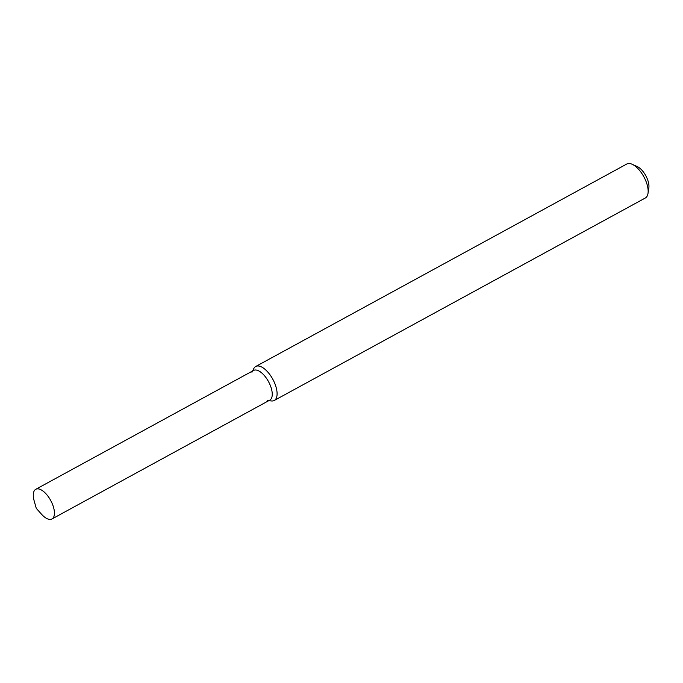 <?xml version="1.0" encoding="UTF-8"?>
<svg xmlns="http://www.w3.org/2000/svg" width="683" height="683" viewBox="0 0 683 683"><rect width="100%" height="100%" fill="white"/><g stroke="black" fill="none" stroke-linecap="round" stroke-linejoin="round"><path stroke-width="1.02" d="M267.377 400.554A16.904 7.752 -118.6 0 0 271.262 388.166A16.904 7.752 -118.6 0 0 261.461 372.722A16.904 7.752 -118.6 0 0 251.925 372.235M268.735 400.69L271.518 400.964A19.355 8.879 -118.6 0 0 274.259 400.469A19.355 8.879 -118.6 0 0 275.958 386.774A19.355 8.879 -118.6 0 0 255.724 366.489A19.355 8.879 -118.6 0 0 253.82 368.53L252.548 371.014M274.259 400.469L645.324 198.002A19.355 8.879 -118.6 0 0 648.013 193.366A19.355 8.879 -118.6 0 0 647.023 184.308A19.355 8.879 -118.6 0 0 632.134 164.27A19.355 8.879 -118.6 0 0 626.781 164.022L255.724 366.489M648.013 193.366L648.85 187.876A14.189 6.506 -118.6 0 0 648.124 181.234A14.189 6.506 -118.6 0 0 637.205 166.541L632.134 164.27M53.445 507.017A16.904 7.752 -118.6 0 0 35.764 489.301A16.904 7.752 -118.6 0 0 34.15 500.81L36.25 508.289L41.407 514.103A16.904 7.752 -118.6 0 0 51.959 518.978A16.904 7.752 -118.6 0 0 53.445 507.017M51.959 518.978L269.776 400.127A16.904 7.752 -118.6 0 0 271.262 388.166A16.904 7.752 -118.6 0 0 253.581 370.451L35.764 489.301"/></g></svg>
